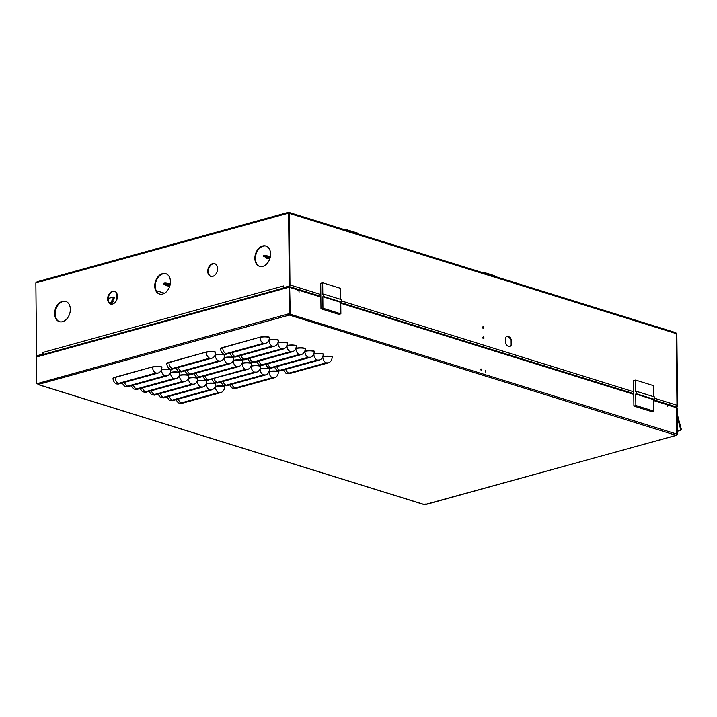 <?xml version="1.0" encoding="UTF-8"?>
<svg xmlns="http://www.w3.org/2000/svg" width="717" height="717" viewBox="0 0 717 717"><rect width="100%" height="100%" fill="white"/><g stroke="black" fill="none" stroke-linecap="round" stroke-linejoin="round"><path stroke-width="1.08" d="M480.641 369.183A0.905 0.583 -105.4 0 1 481.053 370.671M481.134 368.977L481.152 370.716L480.901 368.977M485.301 370.635A0.905 0.583 -105.4 0 1 485.714 372.123M485.794 370.429L485.812 372.159L485.561 370.42M289.516 313.894L289.498 314.369L288.404 313.885L37.651 383.496M676.642 407.803L676.723 434.269M36.639 383.461L36.361 357.057L288.126 287.481L289.65 287.374L289.928 313.786L288.942 314.055M667.384 405.033L676.642 407.704L676.911 434.108L676.212 435.407L424.455 504.696L38.001 384.545L38.521 384.491L37.616 383.192M289.928 313.786L288.404 313.885L289.31 315.184L290.286 313.894L289.65 287.481M206.281 383.631L206.308 383.622A6.65 1.945 -0.6 0 1 215.7 383.658L215.7 383.918C215.512 386.902 214.284 388.856 212.026 389.77L172.304 400.74L172.412 400.077L197.292 393.203L209.758 389.761L212.026 389.77M269.467 369.058A6.65 1.945 -0.6 0 0 260.065 369.022L260.065 368.762A6.65 1.945 -0.6 0 1 269.458 368.798L269.467 369.058C269.269 372.051 268.05 373.996 265.792 374.91L226.07 385.889L226.169 385.217L263.515 374.901L265.792 374.91M323.224 354.207A6.65 1.945 -0.6 0 0 313.831 354.171L313.822 353.911A6.65 1.945 -0.6 0 1 323.224 353.947L323.224 354.207C323.035 357.191 321.808 359.145 319.549 360.051L279.827 371.03L279.935 370.366L307.512 362.739L317.281 360.042L319.549 360.051M215.243 386.418L215.27 386.409A6.65 1.945 -0.6 0 1 224.663 386.445L224.672 386.705C224.475 389.69 223.256 391.643 220.997 392.558L181.276 403.528L181.374 402.864L218.721 392.549L220.997 392.558M269.009 371.558L269.036 371.549A6.65 1.945 -0.6 0 1 278.429 371.585L278.429 371.845C278.241 374.839 277.013 376.784 274.754 377.698L235.033 388.677L235.14 388.014L258.245 381.623L272.487 377.689L274.754 377.698M332.186 356.994A6.65 1.945 -0.6 0 0 322.793 356.958L322.793 356.699A6.65 1.945 -0.6 0 1 332.186 356.734L332.186 356.994C331.998 359.979 330.779 361.933 328.511 362.838L288.799 373.817L288.897 373.154L326.244 362.829L328.511 362.838M314.261 351.42A6.65 1.945 -0.6 0 0 304.868 351.384L304.859 351.124A6.65 1.945 -0.6 0 1 314.252 351.16L314.261 351.42C314.073 354.404 312.845 356.358 310.586 357.263L270.865 368.242L270.972 367.579L308.31 357.254L310.586 357.263M260.495 366.27A6.65 1.945 -0.6 0 0 251.102 366.235L251.102 365.975A6.65 1.945 -0.6 0 1 260.495 366.011L260.495 366.27C260.307 369.264 259.088 371.209 256.829 372.123L217.108 383.102L217.206 382.43L254.553 372.114L256.829 372.123M197.318 380.844L197.345 380.835A6.65 1.945 -0.6 0 1 206.738 380.87L206.738 381.13C206.55 384.115 205.322 386.069 203.063 386.983L163.342 397.953L163.449 397.29L200.796 386.974L203.063 386.983M305.299 348.632A6.65 1.945 -0.6 0 0 295.897 348.596L295.897 348.337A6.65 1.945 -0.6 0 1 305.29 348.372L305.299 348.632C305.101 351.617 303.883 353.571 301.624 354.476L261.902 365.455L262.001 364.792L299.348 354.467L301.624 354.476M251.533 363.483A6.65 1.945 -0.6 0 0 242.14 363.447L242.14 363.187A6.65 1.945 -0.6 0 1 251.533 363.223L251.533 363.483C251.344 366.477 250.116 368.421 247.858 369.336L207.724 379.974L245.59 369.327L247.858 369.336M188.356 378.056L188.374 378.047A6.65 1.945 -0.6 0 1 197.775 378.083L197.775 378.343C197.587 381.327 196.359 383.281 194.101 384.195L154.379 395.166L154.487 394.502L182.082 386.875L191.824 384.187L194.101 384.195M296.327 345.845A6.65 1.945 -0.6 0 0 286.934 345.809L286.934 345.549A6.65 1.945 -0.6 0 1 296.327 345.585L296.327 345.845C296.139 348.829 294.92 350.783 292.661 351.688L252.94 362.668L253.038 362.004L290.385 351.68L292.661 351.688M233.15 360.409L233.177 360.4A6.65 1.945 -0.6 0 1 242.57 360.436L242.57 360.696C242.382 363.689 241.154 365.634 238.895 366.548L199.174 377.527L199.281 376.864L236.628 366.539L238.895 366.548M179.393 375.269L179.411 375.26A6.65 1.945 -0.6 0 1 188.804 375.296L188.813 375.556C188.625 378.54 187.397 380.494 185.138 381.408L145.417 392.378L145.524 391.715L173.12 384.088L182.862 381.399L185.138 381.408M277.945 342.762L277.972 342.762A6.65 1.945 -0.6 0 1 287.365 342.798L287.365 343.058C287.176 346.042 285.949 347.996 283.69 348.901L243.968 359.88L244.076 359.217L281.423 348.892L283.69 348.901M233.608 357.908A6.65 1.945 -0.6 0 0 224.215 357.873L224.206 357.613A6.65 1.945 -0.6 0 1 233.608 357.649L233.608 357.908C233.419 360.902 232.191 362.847 229.933 363.761L190.211 374.74L190.319 374.077L227.656 363.752L229.933 363.761M170.431 372.482L170.449 372.473A6.65 1.945 -0.6 0 1 179.842 372.508L179.85 372.768C179.653 375.753 178.434 377.707 176.176 378.621L136.454 389.591L136.553 388.928L173.899 378.612L176.176 378.621M268.983 339.975L269.009 339.975A6.65 1.945 -0.6 0 1 278.402 340.01L278.402 340.27C278.214 343.255 276.986 345.209 274.728 346.114L235.006 357.093L235.113 356.43L272.46 346.105L274.728 346.114M224.645 355.121A6.65 1.945 -0.6 0 0 215.243 355.085L215.243 354.825A6.65 1.945 -0.6 0 1 224.636 354.861L224.645 355.121C224.457 358.115 223.229 360.059 220.97 360.974L181.249 371.953L181.356 371.289L218.694 360.965L220.97 360.974M161.459 369.694L161.486 369.685A6.65 1.945 -0.6 0 1 170.879 369.721L170.879 369.981C170.691 372.965 169.472 374.919 167.204 375.833L127.492 386.804L127.59 386.14L164.937 375.825L167.204 375.833M220.54 349.098A6.65 1.945 -0.6 0 1 220.531 348.973A6.65 1.945 -0.6 0 1 222.7 347.503L260.038 337.187A6.65 1.945 -0.6 0 1 269.44 337.223L269.44 337.483C269.251 340.467 268.024 342.421 265.765 343.326L226.043 354.306L226.151 353.642L263.489 343.326L265.765 343.326M166.783 363.958A6.65 1.945 -0.6 0 1 166.765 363.824A6.65 1.945 -0.6 0 1 168.934 362.363L206.281 352.038A6.65 1.945 -0.6 0 1 215.674 352.074L215.683 352.334C215.485 355.327 214.266 357.272 212.008 358.186L172.286 369.165L172.385 368.502L209.731 358.177L212.008 358.186M113.026 378.809A6.65 1.945 -0.6 0 1 113.008 378.684A6.65 1.945 -0.6 0 1 115.177 377.223L152.524 366.898A6.65 1.945 -0.6 0 1 161.917 366.934L161.917 367.194C161.728 370.178 160.5 372.132 158.242 373.046L118.52 384.016L118.628 383.353L155.974 373.037L158.242 373.046M667.733 404.935L667.393 406.593L667.375 404.818A1.067 0.753 -72.7 0 0 666.909 404.012L653.68 399.907M289.516 314.001L290.107 313.84M289.829 287.427L298.747 290.206L299.123 292.088L298.63 289.516L320.84 296.417M297.716 289.668L298.308 289.507M676.821 407.758L677.359 407.919L677.628 434.332L677.09 434.161M677.628 434.332L676.633 434.592M289.112 287.212L289.39 313.616M166.971 396.949L169.293 400.068L172.304 400.74M676.651 434.601L675.943 435.398L425.154 504.696L425.862 503.908M423.98 503.899L424.778 504.696L38.324 384.545L37.356 383.685M220.737 382.098L223.059 385.208L226.07 385.889M274.494 367.238L276.816 370.357L279.827 371.03M175.943 399.736L178.264 402.855L181.276 403.528M229.7 384.886L232.021 388.005L235.033 388.677M283.457 370.026L285.778 373.145L288.799 373.817M265.532 364.451L267.853 367.57L270.865 368.242M211.766 379.311L214.087 382.421L217.108 383.102M158.009 394.162L160.33 397.281L163.342 397.953M256.561 361.664L258.891 364.783L261.902 365.455M202.803 376.524L205.116 379.634L208.136 380.315M149.046 391.374L151.368 394.493L154.379 395.166M247.598 358.876L249.919 361.995L252.94 362.668M193.841 373.736L196.162 376.855L199.174 377.527M140.084 388.596L142.405 391.706L145.417 392.378M238.636 356.089L240.957 359.208L243.968 359.88M184.878 370.949L187.2 374.068L190.211 374.74M131.112 385.809L133.443 388.919L136.454 389.591M229.673 353.302L231.994 356.421L235.006 357.093M175.916 368.162L178.237 371.281L181.249 371.953M122.15 383.021L124.471 386.131L127.492 386.804M260.038 337.187L222.7 347.763A6.65 1.945 -0.6 0 0 220.531 349.224C221.141 352.208 222.467 353.893 224.493 354.297L226.043 354.306M206.281 352.038L168.943 362.623A6.65 1.945 -0.6 0 0 166.774 364.084C167.384 367.059 168.71 368.753 170.736 369.156L172.286 369.165M152.524 366.898L115.177 377.474A6.65 1.945 -0.6 0 0 113.008 378.943C113.627 381.919 114.944 383.613 116.979 384.016L118.52 384.016M289.695 314.055L676.731 434.054M289.31 315.184L289.301 314.422M675.979 407.166L676.633 406.987A1.326 0.941 -72.7 0 0 677.601 405.446L677.063 405.275A1.326 0.941 107.3 0 1 676.095 406.817L675.629 406.951L676.373 408.197M675.647 406.951L667.276 404.352M37.338 356.788L37.777 355.982L288.566 286.675L288.126 287.481M297.994 290.546L297.268 289.31L288.834 286.683M170.046 285.205A3.854 1.129 -0.6 0 1 166.398 284.9A3.854 1.129 -0.6 0 1 165.555 284.479M169.83 285.984A3.854 1.129 -0.6 0 1 166.407 285.662A3.854 1.129 -0.6 0 1 165.394 284.918A3.854 1.129 -0.6 0 1 165.546 284.604L165.546 283.798L163.843 283.26L163.835 284.022A1.918 0.556 -0.6 0 1 163.333 283.654A1.918 0.556 -0.6 0 1 164.56 283.116A1.918 0.556 -0.6 0 1 166.667 283.242L168.54 283.771A3.854 1.129 -0.6 0 1 170.323 283.78M112.82 300.907A3.854 1.129 -0.6 0 1 113.205 301.391A3.854 1.129 -0.6 0 1 112.076 302.198M212.59 263.641A6.65 4.714 -72.7 0 0 207.84 269.977A6.65 4.714 -72.7 0 0 210.681 276.35A6.65 4.714 -72.7 0 0 212.725 276.359A6.65 4.714 -72.7 0 0 217.475 270.022A6.65 4.714 -72.7 0 0 214.634 263.65A6.65 4.714 -72.7 0 0 212.59 263.641M214.903 263.748A6.65 4.714 -72.7 0 0 213.128 263.811A6.65 4.714 -72.7 0 0 208.414 269.95A6.65 4.714 -72.7 0 0 210.959 276.43M162.499 273.661A10.647 7.537 -72.7 0 0 154.899 283.798A10.647 7.537 -72.7 0 0 159.443 293.997A10.647 7.537 -72.7 0 0 162.705 294.015A10.647 7.537 -72.7 0 0 170.305 283.869A10.647 7.537 -72.7 0 0 165.761 273.67A10.647 7.537 -72.7 0 0 162.499 273.661M166.03 273.76A10.647 7.537 -72.7 0 0 163.037 273.822A10.647 7.537 -72.7 0 0 155.464 283.771A10.647 7.537 -72.7 0 0 159.712 294.078M112.479 291.308A6.65 4.714 -72.7 0 0 107.729 297.645A6.65 4.714 -72.7 0 0 110.57 304.017A6.65 4.714 -72.7 0 0 112.614 304.026A6.65 4.714 -72.7 0 0 117.364 297.689A6.65 4.714 -72.7 0 0 114.523 291.317A6.65 4.714 -72.7 0 0 112.479 291.308M114.792 291.407A6.65 4.714 -72.7 0 0 113.017 291.469A6.65 4.714 -72.7 0 0 108.303 297.618A6.65 4.714 -72.7 0 0 110.848 304.089M62.379 301.328A10.647 7.537 -72.7 0 0 54.779 311.465A10.647 7.537 -72.7 0 0 59.323 321.664A10.647 7.537 -72.7 0 0 62.585 321.682A10.647 7.537 -72.7 0 0 70.185 311.536A10.647 7.537 -72.7 0 0 65.641 301.337A10.647 7.537 -72.7 0 0 62.379 301.328M65.91 301.427A10.647 7.537 -72.7 0 0 62.917 301.49A10.647 7.537 -72.7 0 0 55.343 311.438A10.647 7.537 -72.7 0 0 59.592 321.745M262.619 245.985A10.647 7.537 -72.7 0 0 255.019 256.13A10.647 7.537 -72.7 0 0 259.563 266.33A10.647 7.537 -72.7 0 0 262.834 266.348A10.647 7.537 -72.7 0 0 270.434 256.202A10.647 7.537 -72.7 0 0 265.882 246.003A10.647 7.537 -72.7 0 0 262.619 245.985M266.15 246.092A10.647 7.537 -72.7 0 0 263.157 246.155A10.647 7.537 -72.7 0 0 255.584 256.103A10.647 7.537 -72.7 0 0 259.832 266.41M483.285 326.782A0.905 0.583 -105.4 0 1 483.303 328.52A0.905 0.583 -105.4 0 1 483.285 326.782M483.204 328.476A0.905 0.583 74.6 0 0 482.792 326.988M505.315 338.119A5.136 3.298 -105.4 0 1 507.027 336.434A5.136 3.298 -105.4 0 1 508.344 336.479A5.136 3.298 -105.4 0 1 511.418 340.01L511.463 344.662A5.136 3.298 -105.4 0 1 509.76 346.338A5.136 3.298 -105.4 0 1 505.368 342.762L505.315 338.119M511.418 340.01L510.827 340.172A5.136 3.298 74.6 0 0 507.753 336.64A5.136 3.298 74.6 0 0 506.731 336.542M483.392 336.963A0.905 0.583 -105.4 0 1 483.41 338.693A0.905 0.583 -105.4 0 1 483.392 336.963M483.312 338.648A0.905 0.583 74.6 0 0 482.899 337.169M270.318 256.856A4.006 1.174 179.4 0 1 265.398 256.238L263.686 255.673M269.933 258.38A3.854 1.129 -0.6 0 1 265.236 257.322A3.854 1.129 -0.6 0 1 265.389 257.009L265.389 256.202L265.398 256.964L263.677 256.435A1.918 0.556 -0.6 0 1 263.175 256.059A1.918 0.556 -0.6 0 1 263.811 255.637A1.918 0.556 -0.6 0 1 266.518 255.646L268.391 256.184A3.854 1.129 -0.6 0 1 270.426 256.211M270.148 257.591A3.854 1.129 -0.6 0 1 265.398 256.892M163.835 284.022L165.555 284.559M288.386 286.271L288.924 286.442A1.326 0.941 -72.7 0 0 289.892 284.9L289.139 213.263L288.512 213.137L289.139 213.263L288.601 213.092L289.354 284.73A1.326 0.941 107.3 0 1 288.386 286.271L283.475 287.634L283.457 285.975L42.903 352.45L42.509 354.225L37.598 355.578A1.326 0.941 107.3 0 1 36.603 354.574L35.85 282.937L37.132 281.736L288.413 212.295M35.85 282.937L288.601 213.092L288.843 212.349L675.441 332.554M288.601 213.092L288.503 212.366L289.238 213.29L289.982 284.927A1.326 0.941 107.3 0 1 289.014 286.468L320.84 296.363M675.539 406.915L676.006 406.79A1.326 0.941 -72.7 0 0 676.973 405.248L676.221 333.611L674.957 332.527M675.853 332.813L676.848 333.808L676.221 333.584M676.221 333.611L289.139 213.316M677.601 405.446L676.848 333.808M37.777 355.757A1.326 0.941 -72.7 0 0 38.225 355.775L43.423 354.126M43.038 353.517L43.047 354.386L42.509 354.225M42.912 352.836A1.326 0.851 74.6 0 0 43.71 354.341M283.842 287.983A1.326 0.851 -105.4 0 1 283.045 286.477M283.475 287.634L288.924 286.442M37.472 355.605A1.326 0.941 -72.7 0 0 38.135 355.749L37.598 355.578M43.047 354.386L38.135 355.749M283.815 287.741L289.014 286.468M509.455 346.401A5.136 3.298 74.6 0 0 510.871 344.823L511.463 344.662M510.871 344.823L510.827 340.172M677.063 405.275L676.221 333.665M482.138 272.451L483.186 272.164L483.195 272.774M483.186 272.164L494.246 275.597L494.246 276.215M165.466 283.072L165.466 283.762A4.006 1.174 -0.6 0 1 165.466 283.762L163.852 283.26M265.308 256.175A4.006 1.174 -0.6 0 1 265.317 256.166L263.704 255.664M165.555 283.842A4.006 1.174 179.4 0 0 170.207 284.479M265.317 256.166L265.317 255.476M346.069 230.139L347.127 229.852L347.127 230.471M347.127 229.852L358.177 233.285L358.186 233.912M108.285 297.976L108.975 298.245L108.186 299.625M110.176 303.73L113.94 296.963L108.975 298.245M110.983 304.116L114.308 297.698M116.961 299.321L116.916 294.66A1.864 0.547 179.4 0 0 116.306 295.072L116.369 300.692M164.516 293.235L156.234 290.663M340.718 299.392L340.602 288.368L322.668 282.785L320.705 283.332L320.974 308.776L338.908 314.351L340.871 313.813L340.754 302.323L341.534 302.108L341.507 299.634L323.582 294.06L323.6 296.533L322.82 296.748L322.937 308.229L340.871 313.813M320.974 308.776L322.937 308.229M322.668 282.785L322.793 294.275L323.582 294.06M340.754 302.323L322.82 296.748M323.6 296.533L341.534 302.108M653.653 396.68L653.537 385.656L635.603 380.082L633.64 380.628L633.9 406.073L651.834 411.648L653.796 411.101L653.68 399.62L654.469 399.405L654.442 396.931L636.508 391.357L636.535 393.821L635.746 394.045L635.871 405.526L653.796 411.101M633.9 406.073L635.871 405.526M635.603 380.082L635.719 391.572L636.508 391.357M653.68 399.62L635.746 394.045M636.535 393.821L654.469 399.405M677.431 414.802L681.15 428.578A1.595 1.228 75.3 0 1 680.388 430.442L677.601 431.213M681.15 428.578L680.487 428.748A1.595 1.228 75.3 0 1 679.725 430.621L677.601 431.204M676.364 407.059L676.364 407.615M680.487 428.748L677.457 417.527M675.961 435.282L289.507 315.13M289.13 315.13L38.342 384.429M206.308 383.622L206.308 383.882A6.65 1.945 -0.6 0 1 215.7 383.918M209.758 389.761A5.046 3.235 74.6 0 1 206.308 383.882L206.164 383.918M263.515 374.901C261.454 373.969 260.298 372.015 260.065 369.022L259.93 369.067M317.281 360.042A5.046 3.235 74.6 0 1 313.831 354.171L313.688 354.207M215.27 386.409L215.27 386.669A6.65 1.945 -0.6 0 1 224.672 386.705M218.721 392.549A5.046 3.235 74.6 0 1 215.27 386.669L215.127 386.705M269.036 371.549L269.036 371.809A6.65 1.945 -0.6 0 1 278.429 371.845M272.487 377.689A5.046 3.235 74.6 0 1 269.036 371.809L268.893 371.854M326.244 362.829A5.046 3.235 74.6 0 1 322.793 356.958L322.65 356.994M308.31 357.254A5.046 3.235 74.6 0 1 304.868 351.384L304.725 351.42M254.553 372.114A5.046 3.235 74.6 0 1 251.102 366.235L250.959 366.279M197.345 380.835L197.345 381.094A6.65 1.945 -0.6 0 1 206.738 381.13M200.796 386.974A5.046 3.235 74.6 0 1 197.345 381.094L197.202 381.13M299.348 354.467A5.046 3.235 74.6 0 1 295.897 348.596L295.762 348.632M245.59 369.327A5.046 3.235 74.6 0 1 242.14 363.447L241.996 363.492M188.374 378.047L188.383 378.307A6.65 1.945 -0.6 0 1 197.775 378.343M191.824 384.187A5.046 3.235 74.6 0 1 188.383 378.307L188.239 378.343M290.385 351.68C288.315 350.756 287.167 348.794 286.934 345.809L286.791 345.845M233.177 360.4L233.177 360.66A6.65 1.945 -0.6 0 1 242.57 360.696M236.628 366.539A5.046 3.235 74.6 0 1 233.177 360.66L233.034 360.705M179.411 375.26L179.42 375.52A6.65 1.945 -0.6 0 1 188.813 375.556M182.862 381.399A5.046 3.235 74.6 0 1 179.42 375.52L179.277 375.556M277.972 342.762L277.972 343.022A6.65 1.945 -0.6 0 1 287.365 343.058M281.423 348.892A5.046 3.235 74.6 0 1 277.972 343.022L277.829 343.058M227.656 363.752A5.046 3.235 74.6 0 1 224.215 357.873L224.071 357.917M170.449 372.473L170.449 372.732A6.65 1.945 -0.6 0 1 179.85 372.768M173.899 378.612A5.046 3.235 74.6 0 1 170.449 372.732L170.305 372.768M269.009 339.975L269.009 340.234A6.65 1.945 -0.6 0 1 278.402 340.27M272.46 346.105A5.046 3.235 74.6 0 1 269.009 340.234L268.866 340.27M218.694 360.965A5.046 3.235 74.6 0 1 215.243 355.085L215.109 355.13M161.486 369.685L161.486 369.945A6.65 1.945 -0.6 0 1 170.879 369.981M164.937 375.825A5.046 3.235 74.6 0 1 161.486 369.945L161.343 369.981M263.489 343.326A5.046 3.235 74.6 0 1 260.047 337.447A6.65 1.945 -0.6 0 1 269.44 337.483M226.151 353.642A5.046 3.235 74.6 0 1 222.7 347.763L222.7 347.503M209.731 358.177A5.046 3.235 74.6 0 1 206.281 352.298A6.65 1.945 -0.6 0 1 215.683 352.334M172.385 368.502A5.046 3.235 74.6 0 1 168.943 362.623L168.934 362.363M155.974 373.037A5.046 3.235 74.6 0 1 152.524 367.158A6.65 1.945 -0.6 0 1 161.917 367.194M118.628 383.353A5.046 3.235 74.6 0 1 115.177 377.474L115.177 377.223M667.375 404.818L653.689 400.561M633.783 394.368L340.763 303.264M320.849 297.071L299.106 290.313M172.412 400.077A5.046 3.235 -105.4 0 1 169.293 396.313M223.059 381.453A5.046 3.235 74.6 0 0 226.169 385.217M276.816 366.602A5.046 3.235 74.6 0 0 279.935 370.366M178.264 399.1A5.046 3.235 74.6 0 0 181.374 402.864M232.021 384.24A5.046 3.235 74.6 0 0 235.14 388.014M285.778 369.389A5.046 3.235 74.6 0 0 288.897 373.154M267.853 363.815A5.046 3.235 74.6 0 0 270.972 367.579M214.087 378.666A5.046 3.235 74.6 0 0 217.206 382.43M160.33 393.525A5.046 3.235 74.6 0 0 163.449 397.29M258.891 361.027A5.046 3.235 74.6 0 0 262.001 364.792M205.125 375.878A5.046 3.235 74.6 0 0 208.244 379.651M151.368 390.738A5.046 3.235 74.6 0 0 154.487 394.502M249.919 358.24A5.046 3.235 74.6 0 0 253.038 362.004M196.162 373.091A5.046 3.235 74.6 0 0 199.281 376.864M142.405 387.951A5.046 3.235 74.6 0 0 145.524 391.715M240.957 355.453A5.046 3.235 74.6 0 0 244.076 359.217M187.2 370.304A5.046 3.235 74.6 0 0 190.319 374.077M133.443 385.163A5.046 3.235 74.6 0 0 136.553 388.928M231.994 352.665A5.046 3.235 74.6 0 0 235.113 356.43M178.237 367.516A5.046 3.235 74.6 0 0 181.356 371.289M124.471 382.376A5.046 3.235 74.6 0 0 127.59 386.14M263.668 255.682L263.677 256.435M289.982 284.927L320.822 294.517M341.525 300.952L633.756 391.814M654.451 398.249L676.973 405.248M289.892 284.9L289.354 284.73M340.754 302.556L633.774 393.66M653.68 399.853L676.006 406.79M676.095 406.817L676.633 406.987M113.913 297.188L114.505 297.949M680.388 430.442L679.725 430.621M340.754 302.61L633.774 393.714M165.564 284.568L165.555 283.807M288.512 212.752L289.041 213.209M37.185 355.578L37.723 355.74M114.532 297.734L113.94 296.963"/></g></svg>
